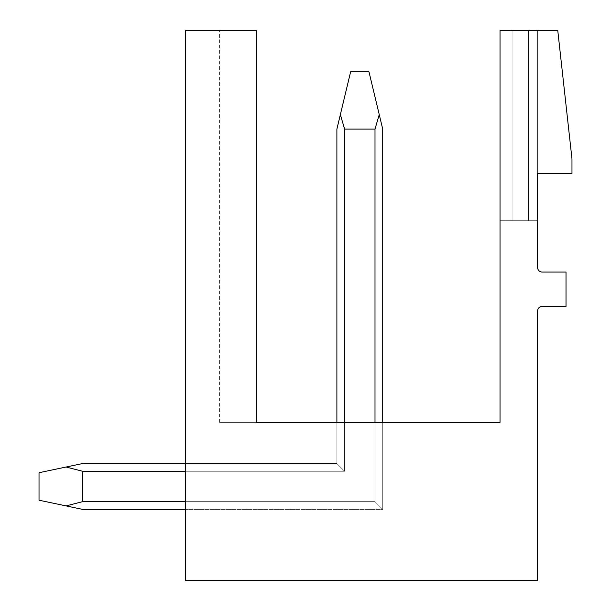 <?xml version="1.0" encoding="UTF-8"?>
<svg xmlns="http://www.w3.org/2000/svg" width="611" height="611" viewBox="0 0 611 611"><rect width="100%" height="100%" fill="white"/><g stroke="black" fill="none" stroke-linecap="round" stroke-linejoin="round"><path stroke-width="0.46" stroke-dasharray="3.06 2.29" d="M557.767 30.55L571.972 158.86L571.972 173.524L537.604 173.524L537.604 267.465A4.583 4.583 0 0 0 542.186 272.048L566.015 272.048L566.015 306.416L542.186 306.416A4.583 4.583 0 0 0 537.604 310.999L537.604 580.45L185.668 580.45L185.668 30.55L256.238 30.55L256.238 422.354L256.238 30.55L219.578 30.55L256.238 30.55L256.238 422.354L219.578 422.354L256.238 422.354L256.238 30.55L219.578 30.55L256.238 30.55L256.238 422.354L219.578 422.354L256.238 422.354L256.238 30.55L219.578 30.55L256.238 30.55L219.578 30.55L256.238 30.55L256.238 422.354L219.578 422.354L256.238 422.354L256.238 30.55L256.238 422.354L500.027 422.354L500.027 30.55L557.767 30.55M82.561 463.55L66.08 467.018L82.561 463.55L66.08 467.018L82.561 471.264L82.561 501.662L375.001 501.662L375.001 129.074L379.248 114.616L368.968 71.793L379.248 114.616L368.968 71.793L379.248 114.616L375.001 129.074L375.001 501.662L382.715 509.375L382.715 129.074L379.248 114.616L375.001 129.074L375.001 501.662L382.715 509.375L382.715 129.074L379.248 114.616L375.001 129.074L375.001 501.662L382.715 509.375L382.715 129.074L379.248 114.616L382.715 129.074L379.248 114.616L375.001 129.074L375.001 501.662L382.715 509.375L382.715 129.074L382.715 509.375L375.001 501.662L382.715 509.375L382.715 129.074L379.248 114.616L375.001 129.074L375.001 501.662L382.715 509.375L382.715 422.354L382.715 509.375L375.001 501.662L375.001 422.354L375.001 501.662L382.715 509.375L382.715 422.354L382.715 509.375L375.001 501.662L375.001 422.354L375.001 501.662L382.715 509.375L382.715 422.354L382.715 509.375L375.001 501.662L375.001 422.354L375.001 501.662L82.561 501.662L375.001 501.662L382.715 509.375L382.715 129.074L368.968 71.793L350.638 71.793L336.89 129.074L336.89 463.55L336.89 129.074L336.89 463.55L336.89 422.354L336.89 463.55L336.89 422.354L336.89 463.55L336.89 422.354L336.89 463.55L336.89 422.354L336.89 463.55L82.561 463.55L66.08 467.018L82.561 471.264L82.561 501.662L375.001 501.662L82.561 501.662L375.001 501.662L185.668 501.662L375.001 501.662L185.668 501.662L375.001 501.662L185.668 501.662L375.001 501.662L185.668 501.662L375.001 501.662L185.668 501.662L185.668 509.375L185.668 463.55L185.668 471.264L185.668 463.55L185.668 471.264L185.668 463.55L185.668 471.264L185.668 463.55L185.668 471.264L344.604 471.264L336.89 463.55L344.604 471.264L344.604 422.354L336.89 422.354L382.715 422.354L344.604 422.354L382.715 422.354L344.604 422.354L382.715 422.354L344.604 422.354L382.715 422.354L344.604 422.354L344.604 471.264L336.89 463.55L185.668 463.55L336.89 463.55L344.604 471.264L344.604 422.354L344.604 471.264L336.89 463.55L185.668 463.55L336.89 463.55L344.604 471.264L344.604 422.354L344.604 471.264L336.89 463.55L185.668 463.55L336.89 463.55L344.604 471.264L344.604 422.354L344.604 471.264L336.89 463.55L185.668 463.55L336.89 463.55L344.604 471.264L344.604 129.074L340.358 114.616L336.89 129.074L336.89 463.55L82.561 463.55L66.08 467.018L82.561 471.264L344.604 471.264L344.604 129.074L375.001 129.074L344.604 129.074L340.358 114.616L344.604 129.074L375.001 129.074L344.604 129.074L340.358 114.616L350.638 71.793L368.968 71.793L350.638 71.793L336.89 129.074L336.89 463.55L344.604 471.264L336.89 463.55L82.561 463.55L39.028 472.715L39.028 500.21L82.561 509.375L66.08 505.908L82.561 501.662L66.08 505.908L39.028 500.21L39.028 472.715L39.028 500.21L82.561 509.375L66.08 505.908L82.561 501.662L375.001 501.662L375.001 422.354L375.001 501.662L382.715 509.375L185.668 509.375L185.668 471.264L344.604 471.264L344.604 129.074L375.001 129.074L344.604 129.074L344.604 471.264L336.89 463.55L344.604 471.264L344.604 129.074L340.358 114.616L350.638 71.793L368.968 71.793L350.638 71.793L336.89 129.074L340.358 114.616L344.604 129.074L344.604 471.264L336.89 463.55L82.561 463.55L66.08 467.018L82.561 471.264L82.561 501.662L82.561 471.264L344.604 471.264L344.604 422.354M185.668 471.264L185.668 501.662L185.668 471.264L185.668 501.662L185.668 471.264L185.668 501.662L185.668 471.264L344.604 471.264L344.604 129.074L340.358 114.616L350.638 71.793L368.968 71.793L350.638 71.793L336.89 129.074L336.89 463.55L344.604 471.264L82.561 471.264L344.604 471.264L82.561 471.264L344.604 471.264L82.561 471.264L82.561 501.662L66.08 505.908L39.028 500.21L39.028 472.715L39.028 500.21L82.561 509.375L66.08 505.908L82.561 501.662L66.08 505.908L39.028 500.21L39.028 472.715L66.08 467.018L39.028 472.715L66.08 467.018L82.561 471.264L66.08 467.018L39.028 472.715L66.08 467.018L82.561 471.264L82.561 501.662L82.561 471.264M185.668 501.662L185.668 509.375L382.715 509.375L82.561 509.375L66.08 505.908L82.561 501.662M500.027 30.55L500.027 220.724L537.604 220.724L500.027 220.724L537.604 220.724L500.027 220.724L500.027 30.55L512.079 30.55L500.027 30.55L500.027 220.724L500.027 30.55L512.079 30.55L512.079 220.724L537.604 220.724L512.079 220.724L512.079 30.55L528.439 30.55L500.027 30.55L500.027 220.724L500.027 30.55L512.079 30.55L512.079 220.724L512.079 30.55L528.439 30.55L528.439 220.724L537.604 220.724L528.439 220.724L528.439 30.55L537.604 30.55L500.027 30.55L500.027 220.724L500.027 30.55L512.079 30.55L512.079 220.724L512.079 30.55L528.439 30.55L528.439 220.724L528.439 30.55L537.604 30.55L537.604 220.724L537.604 30.55L512.079 30.55L528.439 30.55L528.439 220.724L528.439 30.55L537.604 30.55L537.604 173.524L537.604 30.55L528.439 30.55L537.604 30.55L537.604 173.524L537.604 30.55L500.027 30.55M512.079 30.55L512.079 220.724L512.079 30.55M528.439 30.55L528.439 220.724L528.439 30.55M537.604 30.55L537.604 173.524L537.604 30.55M382.715 422.354L382.715 509.375L185.668 509.375M379.248 114.616L368.968 71.793L379.248 114.616L375.001 129.074L344.604 129.074M375.001 129.074L375.001 501.662L382.715 509.375L375.001 501.662L375.001 422.354M340.358 114.616L336.89 129.074L336.89 422.354M66.08 467.018L39.028 472.715L39.028 500.21L66.08 505.908M219.578 422.354L219.578 30.55L219.578 422.354"/><path stroke-width="0.92" d="M557.767 30.55L571.972 158.86L571.972 173.524L537.604 173.524L537.604 267.465A4.583 4.583 0 0 0 542.186 272.048L566.015 272.048L566.015 306.416L542.186 306.416A4.583 4.583 0 0 0 537.604 310.999L537.604 580.45L185.668 580.45L185.668 30.55L256.238 30.55L256.238 422.354L500.027 422.354L500.027 30.55L557.767 30.55M82.561 463.55L185.668 463.55L82.561 463.55L185.668 463.55L82.561 463.55L66.08 467.018L82.561 471.264L185.668 471.264M375.001 422.354L375.001 129.074L379.248 114.616L382.715 129.074L382.715 422.354M344.604 422.354L344.604 129.074L340.358 114.616L336.89 129.074L336.89 422.354M344.604 129.074L375.001 129.074M379.248 114.616L368.968 71.793L350.638 71.793L340.358 114.616M82.561 471.264L82.561 501.662L66.08 505.908L82.561 509.375L185.668 509.375M185.668 501.662L82.561 501.662M66.08 467.018L39.028 472.715L39.028 500.21L66.08 505.908"/></g></svg>
